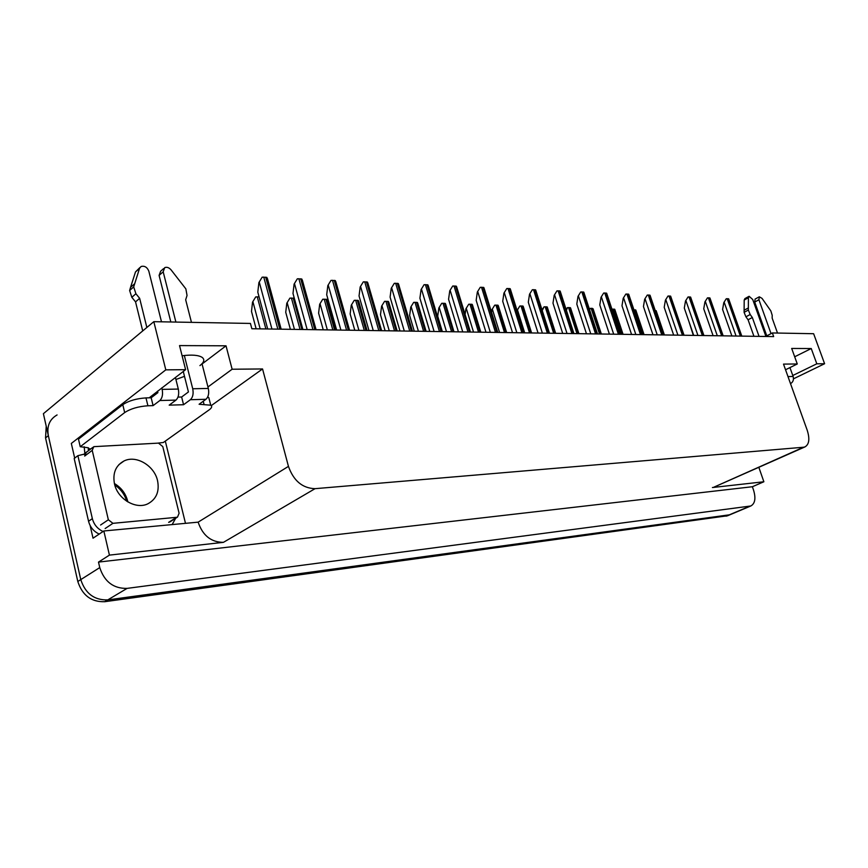 <?xml version="1.0" encoding="UTF-8"?>
<svg xmlns="http://www.w3.org/2000/svg" width="868" height="868" viewBox="0 0 868 868"><rect width="100%" height="100%" fill="white"/><g stroke="black" fill="none" stroke-linecap="round" stroke-linejoin="round"><path stroke-width="1.3" d="M184.504 376.343L175.911 379.49M182.096 355.771C191.73 354.545 198.392 355.066 202.103 357.345C204.913 359.504 204.197 362.249 199.933 365.602M792.777 375.508L816.81 363.8L824.6 363.725L813.62 333.713L772.357 332.954L773.659 336.6L251.85 328.744L250.44 323.439L153.82 321.67L43.4 413.689L80.767 579.607L48.348 435.66C46.677 426.145 49.595 419.233 57.082 414.937M165.311 441.107L185.394 522.959M207.951 386.976L232.125 369.236L262.548 368.954L288.447 466.387L198.132 522.156L103.845 530.977L93.028 538.193L90.131 525.541M74.691 458.109L71.328 443.439L165.799 369.855L185.6 369.67L149.177 397.826M288.447 466.387C293.601 480.829 302.465 488.25 315.051 488.673L803.508 447.237L714.288 486.991M712.422 487.534L763.873 481.762L758.838 467.299M198.132 522.156C202.743 535.599 211.184 542.316 223.445 542.337L109.422 555.119L98.496 562.095L752.382 486.731L753.576 490.192C755.985 498.319 755.073 503.581 750.82 505.979L127.097 588.385C113.545 588.699 104.431 581.766 99.755 567.596L98.496 562.095M103.845 530.977L109.422 555.119M153.82 321.67L165.799 369.855M727.579 515.766L104.724 601.708L107.751 599.907C94.319 600.298 85.324 593.528 80.767 579.607C85.324 593.528 94.319 600.298 107.751 599.907L729.315 514.832L107.751 599.907L127.097 588.385M730.791 514.409L729.315 514.832L730.791 514.409M824.6 363.725L793.482 378.828M763.873 481.762L752.382 486.731M772.357 332.954L765.565 336.48M803.508 447.237L804.918 446.922C809.182 444.47 809.942 438.915 807.218 430.246L783.511 364.104L797.28 363.974L785.54 369.768M262.548 368.954L211.26 405.616M794.687 356.781L811.244 348.535L791.681 348.448L797.28 363.974M811.244 348.535L816.81 363.8M153.093 405.627L151.173 397.772L145.987 397.902C136.428 398.531 128.692 400.788 122.789 404.683L78.489 439.132L80.236 446.727L124.677 412.571C130.601 408.709 138.348 406.441 147.918 405.779L153.093 405.627L159.853 400.528L175.976 400.105L169.184 405.15L183.56 404.727L190.385 399.714L205.955 399.291C208.461 396.926 209.253 393.312 208.32 388.441L202.07 363.974L226.027 345.811L179.535 345.583L185.6 369.67M226.027 345.811L232.125 369.236M104.724 601.708C91.314 602.11 82.341 595.372 77.805 581.495L45.548 437.917L46.221 426.199M693.326 335.384L689.04 321.865M731.876 335.97L722.588 309.496L723.803 302.628L726.256 298.755L728.653 298.852L729.077 300.035M723.803 302.628L726.256 298.755M675.912 311.449L676.346 312.73M655.221 310.527L656.143 310.679L656.653 312.154M633.922 309.8L635.767 309.984L636.32 311.558M713.095 335.688L703.742 308.802L704.957 301.825L707.453 297.876L709.937 297.984L710.382 299.254M709.937 297.984L723.163 335.84M704.957 301.825L707.453 297.876M693.706 335.395L684.299 308.075L685.514 300.979L688.042 296.975L690.613 297.095L691.08 298.451M685.514 300.979L688.042 296.975M673.666 335.091L664.204 307.326L665.43 300.111L667.991 296.042L670.649 296.162L671.148 297.626M665.43 300.111L667.991 296.042M652.964 334.777L643.448 306.545L644.674 299.221L647.278 295.077L650.013 295.207L650.555 296.769M644.674 299.221L647.278 295.077M175.976 400.105C178.461 397.696 179.231 394.018 178.309 389.059L175.412 377.461M161.491 321.811L148.819 271.131C147.148 267.17 144.576 265.619 141.104 266.476L139.553 268.31L133.694 286.907L129.625 290.498L130.547 287.362L135.495 271.944L139.553 268.31M177.994 397.099L181.629 397.012L188.432 391.956L183.267 371.45M183.56 404.727L181.629 397.012M205.955 399.291L199.097 404.26L210.729 405.193C212.356 406.332 211.868 407.862 209.275 409.772L163.358 442.485L157.748 443.147M103.064 531.498C97.509 528.883 93.939 524.597 92.355 518.641L77.892 455.667L74.181 458.499L88.547 521.256C90.12 527.191 93.679 531.466 99.212 534.07M175.683 518.239L172.331 524.239M84.185 446.76L84.836 453.313L83.968 454.441M84.836 453.313L88.373 450.763M84.771 454.018L77.892 455.667M207.68 397.099L208.797 397.609L209.448 400.159M88.569 450.492L88.21 448.984L90.912 448.843M88.21 448.984L88.959 448.409L88.221 447.747L80.236 446.727M151.173 397.772L157.9 392.64L157.531 391.132M191.448 322.353L185.676 299.764L187.043 295.478L185.861 288.87L171.039 269.829C169.01 267.561 166.906 266.823 164.725 267.626L163.184 271.803L175.889 322.071M184.331 355.5L192.729 388.766C193.662 393.681 192.88 397.327 190.385 399.714M170.822 321.985L159.094 275.384L163.184 271.803M163.596 268.603L160.634 271.207L159.094 275.384M161.784 387.887L162.153 389.385C163.086 394.387 162.316 398.108 159.853 400.528M139.65 298.321L135.549 301.88L131.827 297.312L135.907 293.742L139.65 298.321L146.855 327.475M142.71 330.936L135.549 301.88M139.911 267.539L135.495 271.944M131.827 297.312L129.625 290.498M135.907 293.742L133.694 286.907M134.616 283.76L130.547 287.362M765.869 336.317L752.708 299.482L749.117 296.292L748.411 297.713L748.346 310.05L744.104 312.339L744.201 300.024L748.411 297.713M790.596 383.613C793.113 382.039 793.949 379.652 793.124 376.462L789.934 367.598M777.522 333.052L772.162 318.122L772.195 315.268L770.838 310.896L762.028 298.375L759.305 296.791L758.925 299.764L771.044 333.637M766.78 335.851L754.715 302.053L758.925 299.764M759.153 296.878L755.106 299.08L754.715 302.053M752.328 317.504L748.075 319.782L745.916 316.809L750.169 314.52L752.328 317.504L759.044 336.372M753.945 336.296L748.075 319.782M748.954 296.379L744.896 298.603L744.201 300.024M745.916 316.809L744.104 312.339M750.169 314.52L748.346 310.05M748.325 307.966L744.082 310.256M114.468 483.823C112.536 473.136 115.704 465.53 123.972 460.995C136.113 454.756 154.363 465.639 157.553 480.688C159.614 491.472 156.392 499.165 147.886 503.798C135.951 509.852 117.571 499.035 114.468 483.823M179.101 513.238L177.528 517.068L176.616 517.306L112.938 523.328L108.348 519.769L92.225 450.351L93.787 446.662L158.497 443.114L162.783 446.597L179.101 513.238M92.225 450.351L84.684 456.058L86.247 452.38L92.865 447.356M611.929 309.16L614.718 309.258L615.303 310.939M589.6 309.833L590.066 308.411L592.323 308.357L593.582 310.31M589.285 308.878L590.066 308.411M566.392 310.31L567.466 307.63L570.46 307.739L571.122 309.659M566.055 309.29L567.466 307.63M631.557 334.462L621.987 305.753L623.202 298.299L625.85 294.078L628.682 294.209L629.267 295.89M623.202 298.299L625.85 294.078M609.401 334.126L599.788 304.918L601.003 297.333L603.683 293.048L606.624 293.189L607.242 294.99M601.003 297.333L603.683 293.048M586.464 333.779L576.797 304.06L578.012 296.346L580.735 291.984L583.773 292.125L584.435 294.057M578.012 296.346L580.735 291.984M542.229 310.538L544.073 306.827L547.176 306.936L547.882 308.986M542.012 309.843L544.073 306.827M517.089 310.538L519.856 306.003L523.068 306.111L523.816 308.292M517.111 310.397L519.856 306.003M491.57 312.393L491.972 309.616L494.76 305.135L498.08 305.254L498.883 307.576M491.972 309.616L494.76 305.135M465.096 314.52L465.899 308.802L468.731 304.245L472.181 304.364L473.027 306.838M465.899 308.802L468.731 304.245M442.344 331.609L437.722 316.18L438.85 307.966L441.725 303.312L445.306 303.431L446.217 306.079M438.85 307.966L441.725 303.312M562.703 333.421L552.992 303.182L554.196 295.315L556.963 290.878L560.12 291.019L560.826 293.091M554.196 295.315L556.963 290.878M538.062 333.052L528.308 302.259L529.513 294.252L532.334 289.728L535.599 289.879L536.348 292.093M529.513 294.252L532.334 289.728M512.511 332.661L502.724 301.304L503.917 293.145L506.782 288.545L510.167 288.697L510.97 291.062M503.917 293.145L506.782 288.545M485.982 332.27L476.163 300.317L477.346 292.006L480.254 287.308L483.78 287.471L484.637 289.988M477.346 292.006L480.254 287.308M458.423 331.847L448.572 299.286L449.754 290.813L452.716 286.028L456.362 286.201L457.284 288.892M449.754 290.813L452.716 286.028M414.275 331.185L409.642 315.464L410.77 307.088L413.7 302.346L417.41 302.476L418.376 305.286M410.77 307.088L413.7 302.346M385.121 330.751L380.477 314.715L381.594 306.176L384.567 301.348L388.43 301.478L389.45 304.462M381.594 306.176L384.567 301.348M354.795 330.296L350.151 313.945L351.258 305.232L354.274 300.306L358.3 300.447L359.385 303.616M351.258 305.232L354.274 300.306M323.243 329.818L318.599 313.142L319.684 304.256L322.766 299.221L326.943 299.373L328.093 302.726M319.684 304.256L322.766 299.221M294.295 298.245L289.934 298.093L286.798 303.225L289.934 298.093M290.379 329.319L285.735 312.306L286.798 303.225M256.125 328.809L251.492 311.428L252.534 302.162L255.724 296.921L259.065 296.878M252.534 302.162L255.724 296.921M429.779 331.424L419.906 298.212L421.078 289.576L424.083 284.693L427.881 284.878L428.857 287.742M421.078 289.576L424.083 284.693M399.974 330.968L390.09 297.106L391.24 288.295L394.311 283.315L398.26 283.5L399.291 286.548M391.24 288.295L394.311 283.315M368.954 330.502L359.048 295.945L360.187 286.95L363.301 281.872L367.424 282.057L368.52 285.312M360.187 286.95L363.301 281.872M336.621 330.014L326.704 294.74L327.833 285.561L331.012 280.364L335.298 280.57L336.469 284.031M327.833 285.561L331.012 280.364M302.899 329.514L292.993 293.482L294.1 284.096L297.333 278.802L301.804 279.008L303.051 282.697M294.1 284.096L297.333 278.802M267.691 328.983L257.807 292.169L258.892 282.577L262.179 277.163L266.856 277.38L268.179 281.297M258.892 282.577L262.179 277.163M99.755 567.596L77.805 581.495M749.637 506.283L726.115 516.189M315.051 488.673L223.445 542.337M45.548 437.917L48.348 435.66M115.27 486.579L116.182 485.95M741.348 336.111L728.165 298.711M740.361 336.1L727.167 298.668M736.064 336.035L724.237 302.389M663.846 334.939L655.579 310.538M643.492 334.636L635.181 309.833M642.374 334.625L634.052 309.8M722.686 335.829L709.416 297.843M721.666 335.818L708.386 297.789M717.304 335.753L705.402 301.576M703.416 335.536L690.071 296.943M702.353 335.525L688.997 296.889M697.926 335.46L685.948 300.729M683.507 335.243L670.074 296.01M682.411 335.222L668.978 295.955M677.919 335.156L665.865 299.861M662.935 334.929L649.427 295.044M661.796 334.918L648.288 294.99M657.228 334.842L645.108 298.961M145.987 397.902L147.918 405.779M203.98 404.119L203.253 401.255M92.355 518.641L88.547 521.256M122.789 404.683L124.677 412.571M208.32 388.441L192.729 388.766M178.309 389.059L162.153 389.385M793.124 376.462L787.981 376.571M114.392 483.519C121.238 487.61 125.665 493.447 127.65 501.042L127.846 501.932M176.616 517.306L168.631 522.373M108.348 519.769L100.59 525.01M112.938 523.328L105.147 528.536M622.465 334.321L614.099 309.106M621.304 334.299L612.938 309.073M600.721 333.996L592.323 308.357M599.528 333.974L591.119 308.314M578.229 333.659L569.788 307.587M576.992 333.637L568.551 307.543M641.647 334.614L628.063 294.046M640.475 334.592L626.891 293.992M635.832 334.527L623.647 298.028M619.633 334.278L605.972 293.026M618.417 334.256L604.746 292.961M613.687 334.191L601.437 297.073M596.826 333.93L583.101 291.952M595.567 333.92L581.831 291.898M590.761 333.844L578.457 296.075M554.956 333.301L546.471 306.784M553.665 333.29L545.191 306.74M530.836 332.943L522.33 305.948M529.513 332.921L520.995 305.905M524.684 332.845L517.545 310.126M505.86 332.563L497.31 305.091M504.482 332.542L495.932 305.037M499.567 332.466L492.406 309.344M479.95 332.173L471.378 304.191M478.518 332.151L469.946 304.147M473.516 332.075L466.333 308.52M453.063 331.771L444.47 303.268M451.577 331.75L442.984 303.214M446.488 331.674L439.284 307.673M573.205 333.583L559.404 290.845M571.904 333.562L558.102 290.791M567.01 333.486L554.641 295.044M548.706 333.214L534.851 289.706M547.361 333.193L533.495 289.641M542.381 333.117L529.957 293.97M523.295 332.824L509.386 288.523M521.896 332.802L507.975 288.458M516.84 332.726L504.362 292.863M496.919 332.433L482.955 287.286M495.465 332.411L481.501 287.221M490.311 332.336L477.791 291.713M469.523 332.021L455.505 286.006M468.004 331.999L453.997 285.941M462.752 331.912L450.199 290.52M425.146 331.348L416.531 302.303M423.606 331.326L414.98 302.248M418.419 331.25L411.193 306.795M396.134 330.914L387.508 301.304M394.528 330.892L385.902 301.25M389.255 330.806L382.018 305.883M365.96 330.458L357.323 300.263M364.3 330.437L355.652 300.209M358.918 330.35L351.681 304.928M334.56 329.992L325.923 299.178M332.824 329.959L324.187 299.124M327.344 329.883L320.108 303.941M301.858 329.493L293.221 298.049M300.046 329.471L291.409 297.995M294.458 329.384L287.221 302.91M265.879 328.95L257.253 296.813M260.172 328.863L252.946 301.836M441.031 331.587L426.98 284.682M439.458 331.565L425.407 284.606M434.108 331.489L421.522 289.272M411.389 331.142L397.316 283.293M409.75 331.12L395.667 283.218M404.293 331.034L391.685 287.981M380.52 330.675L366.426 281.85M378.817 330.654L364.723 281.774M373.251 330.567L360.632 286.635M348.35 330.198L334.256 280.353M346.571 330.166L332.477 280.277M340.907 330.079L328.267 285.225M314.802 329.688L300.708 278.791M312.947 329.666L298.852 278.704M307.163 329.58L294.534 283.771M279.778 329.167L265.695 277.163M277.836 329.135L263.753 277.066M271.934 329.048L259.315 282.241M750.82 505.979L727.308 515.874M804.918 446.922L713.887 487.176M741.804 336.122L728.653 298.852M664.378 334.95L656.197 310.809M644.056 334.647L635.843 310.158M703.915 335.547L690.624 297.116M684.038 335.243L670.671 296.227M663.488 334.939L650.067 295.315M208.797 397.609L210.729 405.193M123.972 460.995L118.862 464.684M126.728 501.237C124.634 494.391 120.641 488.966 114.75 484.941M177.528 517.068L169.542 522.135M623.061 334.332L614.815 309.475M601.35 334.006L593.083 308.78M578.902 333.67L570.612 308.064M642.244 334.614L628.757 294.371M620.262 334.288L606.71 293.395M597.488 333.941L583.893 292.386M555.661 333.312L547.35 307.315M531.596 332.954L523.263 306.545M506.662 332.574L498.319 305.753M480.807 332.184L472.452 304.939M453.975 331.782L445.62 304.082M573.911 333.594L560.261 291.344M549.455 333.225L535.773 290.27M524.098 332.845L510.373 289.152M497.776 332.444L484.019 287.992M470.423 332.032L456.644 286.787M426.112 331.37L417.758 303.203M397.164 330.925L388.821 302.292M367.066 330.48L358.734 301.348M335.753 330.003L327.431 300.371M441.996 331.609L428.206 285.55M412.43 331.164L398.618 284.259M381.638 330.697L367.837 282.914M349.554 330.209L335.764 281.525M316.082 329.71L302.324 280.071M281.156 329.178L267.442 278.563"/></g></svg>
